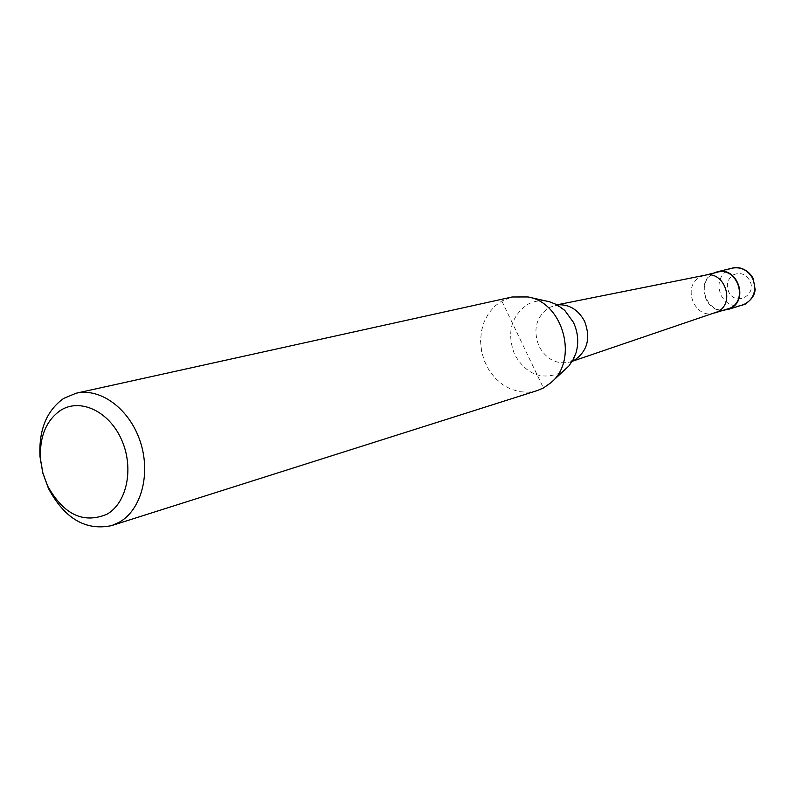 <?xml version="1.0" encoding="UTF-8"?>
<svg xmlns="http://www.w3.org/2000/svg" width="795" height="795" viewBox="0 0 795 795"><rect width="100%" height="100%" fill="white"/><g stroke="black" fill="none" stroke-linecap="round" stroke-linejoin="round"><path stroke-width="0.6" stroke-dasharray="3.98 2.98" d="M723.748 310.328C704.787 312.574 695.923 281.609 713.155 273.381L713.741 273.073M715.053 312.852L714.387 313.061C694.582 319.858 681.444 286.031 700.325 276.918L704.956 275.239M727.196 309.325C707.61 316.042 694.661 282.722 713.334 273.728L717.239 272.218M572.35 361.198L570.055 362.023C556.788 364.796 546.443 359.539 539.02 346.272C532.749 329.706 536.069 316.808 548.977 307.576L557.225 304.843M566.169 368.721L560.197 372.934C541.335 380.378 526.171 374.296 514.683 354.659C506.574 333.234 510.807 316.539 527.393 304.555C533.823 300.997 540.729 299.953 548.113 301.424M537.241 390.584L528.446 392.223L519.433 391.706L510.609 389.063L502.361 384.422L495.047 378.022L488.985 370.122L484.433 361.099L481.581 351.33L480.568 341.244L481.422 331.286L484.115 321.876L488.557 313.449L494.54 306.373L501.814 300.977L512.119 296.992M501.814 300.977L543.422 387.98M742.192 305.34C733.05 307.248 725.994 303.889 721.005 295.253C716.832 284.381 719.246 275.855 728.26 269.674L732.205 268.154M733.547 274.782C740.254 272.049 745.66 273.987 749.745 280.595C757.526 295.104 735.375 306.741 728.697 291.795C725.915 284.56 727.534 278.886 733.547 274.782M557.146 304.803L555.616 305.111M570.055 362.023C570.74 359.37 567.769 368.86 576.097 352.642M528.764 297.141L527.989 296.962M551.581 382.117L550.985 382.663M564.758 310.378C556.679 305.21 553.37 303.511 554.831 305.28M572.311 361.278L570.83 361.775"/><path stroke-width="1.19" d="M713.741 273.073L717.16 271.83C737.035 265.868 749.317 299.675 730.426 308.44L723.748 310.328M557.146 304.803L704.956 275.239C724.493 270.23 735.842 303.302 717.478 311.809L572.311 361.278M704.628 275.309L717.239 272.218C736.717 266.365 748.761 299.496 730.257 308.082L714.735 312.962M557.225 304.843C569.051 304.048 578.164 309.533 584.583 321.289C590.923 338.173 587.505 351.171 574.318 360.264L572.35 361.198M528.764 297.141L549.395 301.732L556.888 304.664L564.758 310.378L573.424 322.353C578.035 332.32 578.929 342.416 576.097 352.642L573.503 359.131L568.962 365.889L551.581 382.117M76.191 393.207L512.119 296.992L527.989 296.962C563.357 302.498 578.83 360.165 550.985 382.663L543.422 387.98L537.241 390.584L111.717 525.584C85.81 531.05 64.743 518.718 48.515 488.567L42.831 473.114L40.018 456.896C38.617 430.155 46.527 410.647 63.739 398.365L76.191 393.207C100.528 387.582 129.446 408.868 140.149 441.255C151.08 473.542 141.411 509.923 119.22 522.285L111.717 525.584M60.43 410.439C79.967 397.758 108.826 411.045 121.406 439.367C134.285 467.52 127.19 502.917 106.858 514.266C83.425 524.024 63.699 514.633 47.68 486.073L42.9 473.095L40.535 459.47C39.372 437.012 46.001 420.664 60.43 410.439M717.16 271.83L732.205 268.154C741.029 266.643 747.847 270.062 752.646 278.399C756.86 289.42 754.395 297.986 745.253 304.107L727.316 309.692M732.205 268.154C736.269 266.603 746.843 267.329 753.163 278.379L755.141 289.45C754.972 291.149 754.753 299.526 742.192 305.34M47.68 486.073L48.515 488.567M40.535 459.47L40.018 456.896"/></g></svg>
